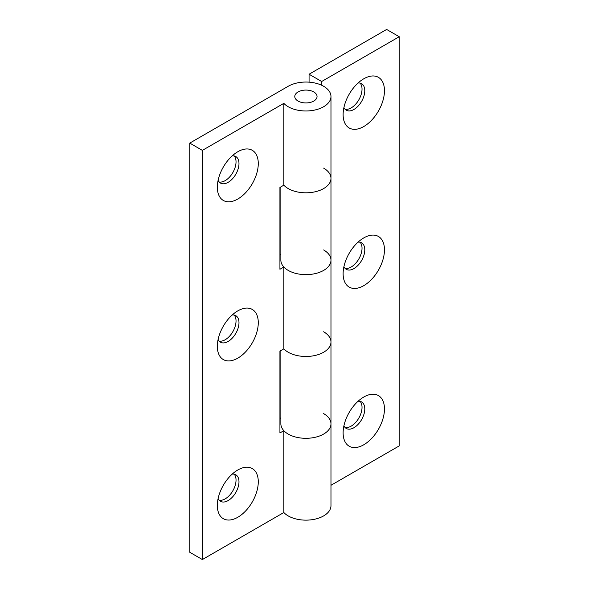 <?xml version="1.0" encoding="UTF-8"?>
<svg xmlns="http://www.w3.org/2000/svg" width="589" height="589" viewBox="0 0 589 589"><rect width="100%" height="100%" fill="white"/><g stroke="black" fill="none" stroke-linecap="round" stroke-linejoin="round"><path stroke-width="0.88" d="M363.796 397.023L363.796 397.023A29.229 16.875 120 0 0 343.122 432.819A29.229 16.875 120 0 0 363.796 444.754A29.229 16.875 120 0 0 384.462 408.957A29.229 16.875 120 0 0 363.796 397.023M343.932 425.737A15.314 8.842 120 0 0 346.295 428.468A15.314 8.842 120 0 0 353.952 427.71A15.314 8.842 120 0 0 363.958 414.214A15.314 8.842 120 0 0 361.609 401.948A15.314 8.842 120 0 0 358.06 401.264M345.044 427.452A15.314 8.842 120 0 0 351.199 426.119A15.314 8.842 120 0 0 360.785 413.89A15.314 8.842 120 0 0 360.107 401.367M363.796 237.897L363.796 237.897A29.229 16.875 120 0 0 343.122 273.701A29.229 16.875 120 0 0 363.796 285.636A29.229 16.875 120 0 0 384.462 249.832A29.229 16.875 120 0 0 363.796 237.897M343.932 266.611A15.314 8.842 120 0 0 346.295 269.342A15.314 8.842 120 0 0 353.952 268.584A15.314 8.842 120 0 0 363.958 255.096A15.314 8.842 120 0 0 361.609 242.823A15.314 8.842 120 0 0 358.06 242.145M345.044 268.334A15.314 8.842 120 0 0 351.199 266.994A15.314 8.842 120 0 0 360.785 254.765A15.314 8.842 120 0 0 360.107 242.241M363.796 78.779L363.796 78.779A29.229 16.875 120 0 0 343.122 114.583A29.229 16.875 120 0 0 363.796 126.517A29.229 16.875 120 0 0 384.462 90.713A29.229 16.875 120 0 0 363.796 78.779M343.932 107.492A15.314 8.842 120 0 0 346.295 110.224A15.314 8.842 120 0 0 353.952 109.466A15.314 8.842 120 0 0 363.958 95.97A15.314 8.842 120 0 0 361.609 83.704A15.314 8.842 120 0 0 358.06 83.02M345.044 109.208A15.314 8.842 120 0 0 351.199 107.875A15.314 8.842 120 0 0 360.785 95.646A15.314 8.842 120 0 0 360.107 83.123M323.633 331.776A25.055 14.467 180 0 1 330.974 342.01A25.055 14.467 180 0 1 315.505 355.373A25.055 14.467 180 0 1 288.198 352.237A25.055 14.467 180 0 1 283.839 348.85A25.055 14.467 0 0 0 288.198 352.237A25.055 14.467 0 0 0 315.505 355.373A25.055 14.467 0 0 0 330.974 342.01L330.974 423.844A25.055 14.467 180 0 1 315.505 437.207A25.055 14.467 180 0 1 288.198 434.071A25.055 14.467 0 0 0 315.505 437.207A25.055 14.467 0 0 0 330.974 423.844L330.974 505.679A25.055 14.467 0 0 1 315.505 519.042A25.055 14.467 0 0 1 288.198 515.905A25.055 14.467 0 0 1 283.839 512.518L283.839 430.684L279.93 432.937L279.93 351.103L283.839 348.85L283.839 267.016L279.93 269.269L279.93 187.435L283.839 185.182A25.055 14.467 0 0 0 288.198 188.568A25.055 14.467 180 0 1 283.839 185.182L283.839 103.347A25.055 14.467 0 0 0 288.198 106.734A25.055 14.467 0 0 0 315.505 109.871A25.055 14.467 0 0 0 330.974 96.508A25.055 14.467 0 0 0 323.633 86.281A25.055 14.467 0 0 0 288.198 86.281L189.768 143.105L202.366 150.379L283.839 103.347M323.633 168.115A25.055 14.467 180 0 1 330.974 178.342A25.055 14.467 180 0 1 315.505 191.705A25.055 14.467 180 0 1 288.198 188.568A25.055 14.467 0 0 0 315.505 191.705A25.055 14.467 0 0 0 330.974 178.342L330.974 260.176A25.055 14.467 180 0 1 315.505 273.539A25.055 14.467 180 0 1 288.198 270.403A25.055 14.467 0 0 0 315.505 273.539A25.055 14.467 0 0 0 330.974 260.176L330.974 342.01M280.865 186.897L280.865 260.176A25.055 14.467 0 0 0 288.198 270.403A25.055 14.467 180 0 1 283.839 267.016M309.07 74.229L321.668 81.503L399.232 36.724L386.634 29.45L309.07 74.229L309.07 82.158M330.974 485.299L399.232 445.895L399.232 36.724M280.865 350.565L280.865 423.844A25.055 14.467 0 0 0 288.198 434.071A25.055 14.467 180 0 1 283.839 430.684M321.668 81.503L321.668 85.258M298.041 101.05A11.139 6.427 0 0 0 310.182 102.449A11.139 6.427 0 0 0 317.051 96.508A11.139 6.427 0 0 0 313.79 91.958A11.139 6.427 0 0 0 301.656 90.566A11.139 6.427 0 0 0 294.78 96.508A11.139 6.427 0 0 0 298.041 101.05A11.139 6.427 0 0 0 310.182 102.449A11.139 6.427 0 0 0 317.051 96.508A11.139 6.427 0 0 0 313.79 91.958A11.139 6.427 0 0 0 301.656 90.566A11.139 6.427 0 0 0 294.78 96.508A11.139 6.427 0 0 0 298.041 101.05M237.801 469.985L237.801 469.985A28.957 16.72 120 0 0 217.334 505.45A28.957 16.72 120 0 0 237.801 517.267A28.957 16.72 120 0 0 258.276 481.809A28.957 16.72 120 0 0 237.801 469.985M218.114 498.522A15.314 8.842 120 0 0 220.5 501.32A15.314 8.842 120 0 0 228.157 500.562A15.314 8.842 120 0 0 238.162 487.066A15.314 8.842 120 0 0 235.814 474.8A15.314 8.842 120 0 0 232.199 474.13M219.167 500.216A15.314 8.842 120 0 0 225.204 498.854A15.314 8.842 120 0 0 234.761 486.72A15.314 8.842 120 0 0 234.194 474.197M237.801 310.867L237.801 310.867A28.957 16.72 120 0 0 217.334 346.325A28.957 16.72 120 0 0 237.801 358.149A28.957 16.72 120 0 0 258.276 322.684A28.957 16.72 120 0 0 237.801 310.867M218.114 339.404A15.314 8.842 120 0 0 220.5 342.202A15.314 8.842 120 0 0 228.157 341.443A15.314 8.842 120 0 0 238.162 327.948A15.314 8.842 120 0 0 235.814 315.675A15.314 8.842 120 0 0 232.199 315.005M219.167 341.097A15.314 8.842 120 0 0 225.204 339.735A15.314 8.842 120 0 0 234.761 327.594A15.314 8.842 120 0 0 234.194 315.071M237.801 151.748L237.801 151.741A28.957 16.72 120 0 0 237.801 151.748A28.957 16.72 120 0 0 217.334 187.206A28.957 16.72 120 0 0 237.801 199.023A28.957 16.72 120 0 0 258.276 163.565A28.957 16.72 120 0 0 237.801 151.741M218.114 180.278A15.314 8.842 120 0 0 220.5 183.076A15.314 8.842 120 0 0 228.157 182.318A15.314 8.842 120 0 0 238.162 168.822A15.314 8.842 120 0 0 235.814 156.556A15.314 8.842 120 0 0 232.199 155.886M219.167 181.979A15.314 8.842 120 0 0 225.204 180.617A15.314 8.842 120 0 0 234.761 168.476A15.314 8.842 120 0 0 234.194 155.952M323.633 413.611A25.055 14.467 180 0 1 330.974 423.844M323.633 249.95A25.055 14.467 180 0 1 330.974 260.176M189.768 143.105L189.768 552.276L202.366 559.55L283.839 512.518M279.93 254.72L280.865 254.183M279.93 418.389L280.865 417.851M202.366 150.379L202.366 559.55M330.974 96.508L330.974 178.342"/></g></svg>
